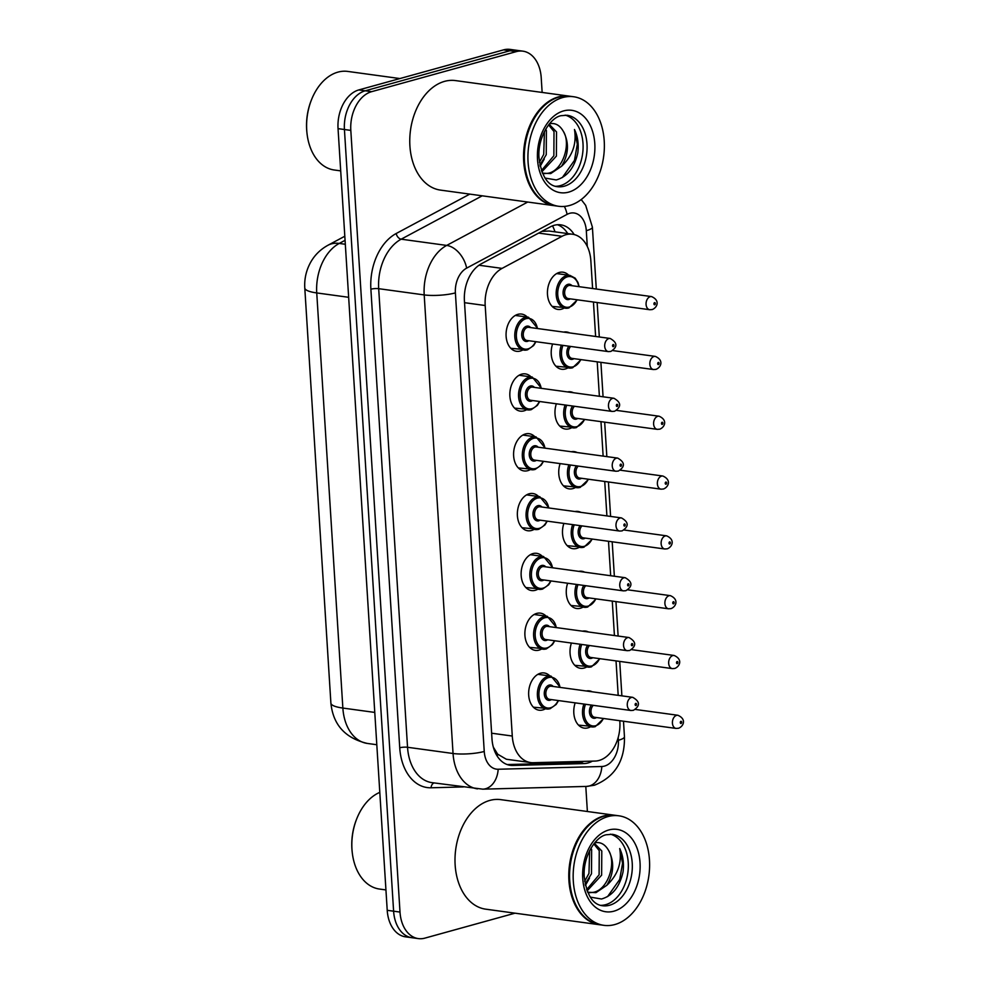 <?xml version="1.0" encoding="UTF-8"?>
<svg xmlns="http://www.w3.org/2000/svg" width="988" height="988" viewBox="0 0 988 988"><rect width="100%" height="100%" fill="white"/><g stroke="black" fill="none" stroke-linecap="round" stroke-linejoin="round"><path stroke-width="1.48" d="M522.8 349.937A18.797 12.869 -82.2 0 1 520.207 351.049A18.797 12.869 -82.2 0 1 516.514 351.308A18.797 12.869 -82.2 0 1 506.078 333.623A18.797 12.869 -82.2 0 1 517.897 314.332A18.797 12.869 -82.2 0 1 521.602 314.073A18.797 12.869 -82.2 0 1 527.296 317.086M526.567 409.761A18.797 12.869 -82.2 0 1 523.973 410.86A18.797 12.869 -82.2 0 1 520.268 411.132A18.797 12.869 -82.2 0 1 509.845 393.434A18.797 12.869 -82.2 0 1 521.664 374.156A18.797 12.869 -82.2 0 1 525.369 373.884A18.797 12.869 -82.2 0 1 531.062 376.897M530.334 469.572A18.797 12.869 -82.2 0 1 527.74 470.671A18.797 12.869 -82.2 0 1 524.035 470.943A18.797 12.869 -82.2 0 1 513.599 453.245A18.797 12.869 -82.2 0 1 525.431 433.967A18.797 12.869 -82.2 0 1 529.123 433.695A18.797 12.869 -82.2 0 1 534.829 436.708M534.1 529.383A18.797 12.869 -82.2 0 1 531.495 530.482A18.797 12.869 -82.2 0 1 527.802 530.754A18.797 12.869 -82.2 0 1 517.366 513.068A18.797 12.869 -82.2 0 1 529.185 493.778A18.797 12.869 -82.2 0 1 532.89 493.518A18.797 12.869 -82.2 0 1 538.596 496.519M537.855 589.194A18.797 12.869 -82.2 0 1 535.261 590.305A18.797 12.869 -82.2 0 1 531.556 590.565A18.797 12.869 -82.2 0 1 521.133 572.879A18.797 12.869 -82.2 0 1 532.952 553.589A18.797 12.869 -82.2 0 1 536.657 553.329A18.797 12.869 -82.2 0 1 542.35 556.343M541.622 649.005A18.797 12.869 -82.2 0 1 539.028 650.116A18.797 12.869 -82.2 0 1 535.323 650.376A18.797 12.869 -82.2 0 1 524.887 632.691A18.797 12.869 -82.2 0 1 536.719 613.412A18.797 12.869 -82.2 0 1 540.424 613.14A18.797 12.869 -82.2 0 1 546.117 616.154M545.388 708.828A18.797 12.869 -82.2 0 1 542.795 709.927A18.797 12.869 -82.2 0 1 539.09 710.199A18.797 12.869 -82.2 0 1 528.654 692.502A18.797 12.869 -82.2 0 1 540.485 673.223A18.797 12.869 -82.2 0 1 544.178 672.952A18.797 12.869 -82.2 0 1 549.884 675.965M564.185 308.058A18.797 12.869 -82.2 0 1 561.592 309.17A18.797 12.869 -82.2 0 1 557.887 309.429A18.797 12.869 -82.2 0 1 547.451 291.744A18.797 12.869 -82.2 0 1 559.282 272.453A18.797 12.869 -82.2 0 1 562.975 272.194A18.797 12.869 -82.2 0 1 568.68 275.207M567.939 367.869A18.797 12.869 -82.2 0 1 565.346 368.981A18.797 12.869 -82.2 0 1 561.641 369.24A18.797 12.869 -82.2 0 1 552.588 343.972M571.706 427.693A18.797 12.869 -82.2 0 1 569.113 428.792A18.797 12.869 -82.2 0 1 565.408 429.051A18.797 12.869 -82.2 0 1 556.355 403.783M575.473 487.504A18.797 12.869 -82.2 0 1 572.879 488.603A18.797 12.869 -82.2 0 1 569.174 488.875A18.797 12.869 -82.2 0 1 560.122 463.607M579.24 547.315A18.797 12.869 -82.2 0 1 576.634 548.414A18.797 12.869 -82.2 0 1 572.941 548.686A18.797 12.869 -82.2 0 1 563.876 523.418M582.994 607.126A18.797 12.869 -82.2 0 1 580.401 608.238A18.797 12.869 -82.2 0 1 576.696 608.497A18.797 12.869 -82.2 0 1 567.643 583.229M586.761 666.937A18.797 12.869 -82.2 0 1 584.167 668.049A18.797 12.869 -82.2 0 1 580.462 668.308A18.797 12.869 -82.2 0 1 571.41 643.04M590.528 726.76A18.797 12.869 -82.2 0 1 587.922 727.86A18.797 12.869 -82.2 0 1 584.229 728.131A18.797 12.869 -82.2 0 1 575.164 702.851M592.602 288.521L590.849 260.77A33.16 22.699 97.8 0 0 572.497 234.23A33.16 22.699 97.8 0 0 562.036 236.293L502.065 268.39A33.16 22.699 97.8 0 0 485.194 305.514L512.278 736.035A33.16 22.699 97.8 0 0 530.63 762.563A33.16 22.699 97.8 0 0 533.162 762.711L595.048 761.069A33.16 22.699 97.8 0 0 599.049 760.464A33.16 22.699 97.8 0 0 619.859 721.746L619.785 720.721M493.308 747.089L497.668 754.19L506.338 759.241L530.63 762.563M572.497 234.23L549.069 231.031L541.918 231.353M618.192 695.354L616.03 660.91M614.425 635.543L612.264 601.087M610.67 575.732L608.497 541.276M606.904 515.909L604.73 481.465M603.137 456.098L600.976 421.654M599.383 396.287L597.209 361.83M595.616 336.476L593.442 302.019M582.525 631.171A18.797 12.869 -82.2 0 1 585.563 631.073A18.797 12.869 -82.2 0 1 588.44 631.987M578.77 571.36A18.797 12.869 -82.2 0 1 581.796 571.262A18.797 12.869 -82.2 0 1 584.686 572.176M575.004 511.549A18.797 12.869 -82.2 0 1 578.029 511.451A18.797 12.869 -82.2 0 1 580.919 512.364M571.237 451.738A18.797 12.869 -82.2 0 1 574.263 451.627A18.797 12.869 -82.2 0 1 577.153 452.541M567.483 391.927A18.797 12.869 -82.2 0 1 570.508 391.816A18.797 12.869 -82.2 0 1 573.398 392.73M563.716 332.104A18.797 12.869 -82.2 0 1 566.741 332.005A18.797 12.869 -82.2 0 1 569.631 332.919M586.292 690.995A18.797 12.869 -82.2 0 1 589.317 690.884A18.797 12.869 -82.2 0 1 592.207 691.798M515.032 913.171L424.877 938.131A33.16 22.699 -82.2 0 1 418.344 938.6A33.16 22.699 -82.2 0 1 400.004 912.072L350.814 130.391A33.16 22.699 -82.2 0 1 371.624 91.674L516.329 51.611L509.944 50.746A33.16 22.699 -82.2 0 1 516.477 50.277A33.16 22.699 -82.2 0 0 509.944 50.746L365.239 90.797L509.944 50.746L503.547 49.869A33.16 22.699 -82.2 0 1 510.08 49.4L522.862 51.154A33.16 22.699 -82.2 0 1 541.214 77.681L542.14 92.44M350.814 130.391L344.429 129.514A33.16 22.699 -82.2 0 1 365.239 90.797A33.16 22.699 -82.2 0 0 344.429 129.514L393.607 911.195L344.429 129.514L338.044 128.638A33.16 22.699 -82.2 0 1 358.854 89.92L503.547 49.869M418.344 938.6L411.959 937.723A33.16 22.699 -82.2 0 1 393.607 911.195A33.16 22.699 -82.2 0 0 411.959 937.723L405.574 936.846A33.16 22.699 -82.2 0 1 387.222 910.319L338.044 128.638M574.164 234.551A33.16 22.699 97.8 0 0 560.727 224.832A33.16 22.699 97.8 0 0 550.254 226.894L481.292 263.808A33.16 22.699 97.8 0 0 464.422 300.932L491.975 738.777A33.16 22.699 97.8 0 0 510.314 765.317A33.16 22.699 97.8 0 0 512.858 765.453L584.019 763.576A33.16 22.699 97.8 0 0 588.021 762.971A33.16 22.699 97.8 0 0 592.38 761.143M583.735 761.365A33.16 22.699 -82.2 0 1 581.636 762.094A33.16 22.699 -82.2 0 1 577.634 762.699L507.215 764.564M585.798 786.436L587.378 811.494M516.329 51.611A33.16 22.699 -82.2 0 1 522.862 51.154M557.491 224.733A33.16 22.699 -82.2 0 1 567.717 233.576M599.901 924.78A55.279 37.84 -82.2 0 1 599.506 924.731A55.279 37.84 -82.2 0 1 568.829 872.7A55.279 37.84 -82.2 0 1 603.606 815.989A55.279 37.84 -82.2 0 1 614.487 815.211A55.279 37.84 -82.2 0 1 614.894 815.261M599.506 924.731L485.726 909.17A55.279 37.84 -82.2 0 1 455.048 857.139A55.279 37.84 -82.2 0 1 489.826 800.416A55.279 37.84 -82.2 0 1 500.718 799.638L614.487 815.211M603.903 925.336L600.309 924.842A55.279 37.84 -82.2 0 1 570.014 884.087A55.279 37.84 -82.2 0 1 575.164 846.432A55.279 37.84 -82.2 0 1 604.397 816.1A55.279 37.84 -82.2 0 1 615.289 815.322L618.883 815.804A55.279 37.84 -82.2 0 1 649.561 867.835A55.279 37.84 -82.2 0 1 614.783 924.558A55.279 37.84 -82.2 0 1 603.903 925.336A55.279 37.84 -82.2 0 1 573.213 873.306A55.279 37.84 -82.2 0 1 607.991 816.582A55.279 37.84 -82.2 0 1 618.883 815.804M610.362 834.181A36.05 24.675 -82.2 0 1 628.22 869.23A36.05 24.675 -82.2 0 1 605.619 904.687A36.05 24.675 -82.2 0 1 600.63 905.341M594.764 842.813C600.358 841.751 604.878 844.16 608.336 850.013L608.67 850.557C616.524 862.993 608.028 889.743 593.405 892.312L589.305 892.72M590.244 897.104L601.482 899.006C612.461 895.881 619.649 886.841 623.045 871.91C624.107 863.166 622.996 855.386 619.711 848.556C622.082 862.796 617.772 875.047 606.793 885.322L595.937 892.658L587.613 892.213M593.825 843.925L599.247 850.643L599.099 874.825L586.625 889.694M594.356 843.258L601.791 850.989L601.63 875.17L587.07 890.892M589.663 850.582L588.959 873.429L584.649 881.345M590.947 848.21L591.639 849.606L591.491 873.775L585.118 884.124M608.67 850.557C614.561 861.919 613.931 873.503 606.793 885.322M570.002 883.988A54.723 37.458 -82.2 0 1 570.002 883.89A54.723 37.458 -82.2 0 1 575.09 846.617A54.723 37.458 -82.2 0 1 575.127 846.531M385.938 889.929L379.491 889.052A49.746 34.049 -82.2 0 1 352.234 852.372A49.746 34.049 -82.2 0 1 356.866 818.484A49.746 34.049 -82.2 0 1 379.8 792.364M352.234 852.372L352.148 851.594A47.535 32.542 -82.2 0 1 356.582 819.213L356.866 818.484M619.711 848.556L622.564 863.302L619.711 879.444L607.558 896.635M589.503 878.122L585.402 885.409M340.699 170.875L334.253 169.998A49.746 34.049 -82.2 0 1 306.996 133.318A49.746 34.049 -82.2 0 1 311.628 99.43A49.746 34.049 -82.2 0 1 337.945 72.124A49.746 34.049 -82.2 0 1 347.739 71.42L399.918 78.558M554.663 205.726A55.279 37.84 -82.2 0 1 554.268 205.677A55.279 37.84 -82.2 0 1 523.591 153.646A55.279 37.84 -82.2 0 1 558.368 96.923A55.279 37.84 -82.2 0 1 569.249 96.145A55.279 37.84 -82.2 0 1 569.656 96.207M554.268 205.677L440.487 190.104A55.279 37.84 -82.2 0 1 409.81 138.073A55.279 37.84 -82.2 0 1 444.588 81.362A55.279 37.84 -82.2 0 1 455.48 80.584L569.249 96.145M558.652 206.282L555.058 205.788A55.279 37.84 -82.2 0 1 524.776 165.033A55.279 37.84 -82.2 0 1 529.926 127.378A55.279 37.84 -82.2 0 1 559.159 97.034A55.279 37.84 -82.2 0 1 570.051 96.256L573.645 96.75A55.279 37.84 -82.2 0 1 604.323 148.78A55.279 37.84 -82.2 0 1 569.545 205.492A55.279 37.84 -82.2 0 1 558.652 206.282A55.279 37.84 -82.2 0 1 527.975 154.252A55.279 37.84 -82.2 0 1 562.752 97.528A55.279 37.84 -82.2 0 1 573.645 96.75M565.124 115.127A36.05 24.675 -82.2 0 1 582.982 150.176A36.05 24.675 -82.2 0 1 560.381 185.621A36.05 24.675 -82.2 0 1 555.392 186.287M549.526 123.747C555.12 122.697 559.64 125.093 563.098 130.959L563.432 131.503C571.286 143.939 562.789 170.689 548.167 173.246L544.067 173.653M544.993 178.05L556.244 179.952C567.223 176.815 574.411 167.787 577.807 152.856C578.869 144.112 577.758 136.319 574.473 129.49C576.844 143.729 572.534 155.993 561.555 166.256L550.699 173.592L542.375 173.147M548.587 124.871L554.009 131.589L553.86 155.758L541.387 170.64M549.118 124.204L556.54 131.935L556.392 156.104L541.832 171.838M544.425 131.528L543.721 154.375L539.411 162.291M545.709 129.156L546.401 130.54L546.253 154.721L539.88 165.058M563.432 131.503C569.323 142.852 568.693 154.449 561.555 166.256M524.764 164.934A54.723 37.458 -82.2 0 1 524.751 164.835A54.723 37.458 -82.2 0 1 529.852 127.563A54.723 37.458 -82.2 0 1 529.889 127.477M306.996 133.318L306.91 132.54A47.535 32.542 -82.2 0 1 311.344 100.159L311.628 99.43M574.473 129.49L577.325 144.236L574.473 160.389L562.32 177.568M544.264 159.056L540.164 166.355M552.539 225.844A33.16 21.65 61.8 0 1 555.021 231.847M497.668 754.19A33.16 24.021 88.5 0 1 497.186 756.079M491.616 733.207L512.278 736.035M464.533 302.686L485.194 305.514M478.982 265.229L502.065 268.39M538.67 233.094L562.036 236.293M304.786 287.99A38.693 7.966 -3.6 0 0 316.74 292.93L342.861 708.063A38.693 7.966 176.4 0 1 330.894 703.11L304.786 287.99C304.255 279.122 306.119 270.724 310.368 262.796C314.406 255.361 320.273 249.507 327.954 245.259A38.693 25.268 61.8 0 1 339.242 243.431A44.213 30.27 97.8 0 0 316.74 292.93L348.653 297.302M374.773 712.422L342.861 708.063A44.213 30.27 97.8 0 0 367.326 743.433L376.811 744.73M345.071 240.319L339.242 243.431L345.318 244.271M387.222 910.319L400.004 912.072M358.854 89.92L371.624 91.674M587.292 246.444L586.304 230.686A22.107 15.129 97.8 0 0 569.706 213.309A22.107 15.129 97.8 0 0 567.087 214.371L466.645 268.131A22.107 15.129 97.8 0 0 455.394 292.88L484.244 751.46A22.107 15.129 97.8 0 0 498.174 769.244L601.828 766.503A22.107 15.129 97.8 0 0 604.483 766.095A22.107 15.129 97.8 0 0 618.365 740.296L618.192 737.517M601.828 766.503A22.107 16.018 88.5 0 1 586.44 786.423L594.418 785.225C614.919 776.939 624.935 760.772 624.453 736.715A22.107 4.545 176.4 0 1 618.365 740.296M564.383 206.43A22.107 14.437 61.8 0 1 567.087 214.371M463.323 786.93L431.064 787.782A49.746 34.049 -82.2 0 1 399.732 747.78L370.883 289.2A49.746 34.049 -82.2 0 1 396.188 233.514L469.794 194.117M477.513 788.869A44.213 30.27 -82.2 0 1 453.047 753.498L407.538 747.274A44.213 30.27 97.8 0 0 432.003 782.644L482.786 789.165L586.44 786.423M484.244 751.46A22.107 4.545 176.4 0 1 453.047 753.498L424.198 294.918A44.213 30.27 -82.2 0 1 446.687 245.419L401.177 239.182A44.213 30.27 97.8 0 0 378.688 288.681L407.538 747.274A5.533 1.136 -3.6 0 0 399.732 747.78M466.645 268.131A22.107 14.437 61.8 0 0 446.687 245.419L527.728 202.046M482.218 195.822L401.177 239.182A5.533 3.606 -118.2 0 1 396.188 233.514M455.394 292.88A22.107 4.545 176.4 0 1 424.198 294.918L378.688 288.681A5.533 1.136 -3.6 0 0 370.883 289.2M434.115 782.941A5.533 4.001 -91.5 0 0 431.064 787.782M498.174 769.244A22.107 16.018 88.5 0 1 482.786 789.165M596.295 289.027L592.392 227.117A22.107 4.545 176.4 0 1 586.304 230.686M577.634 762.699L584.019 763.576M507.844 764.761L512.858 765.453M594.974 726.686A16.586 11.35 -82.2 0 1 591.713 726.921A16.586 11.35 -82.2 0 1 583.92 704.049M585.501 704.271A15.475 10.596 97.8 0 0 585.723 720.166A15.475 10.596 97.8 0 0 595.702 725.711A15.475 10.596 97.8 0 0 603.347 718.461M596.567 717.535A7.743 5.298 -82.2 0 1 595.233 718.153A7.743 5.298 -82.2 0 1 589.787 714.176A7.743 5.298 -82.2 0 1 591.442 705.086M677.892 715.275C686.833 719.165 683.498 726.415 678.534 728.255L676.101 728.428A6.632 4.545 -82.2 0 1 672.408 722.179A6.632 4.545 -82.2 0 1 676.582 715.374A6.632 4.545 -82.2 0 1 677.892 715.275L635.272 709.446M680.917 721.314A1.112 0.753 97.8 0 0 681.053 723.475A1.112 0.753 97.8 0 0 680.917 721.314M593.294 705.333A6.632 4.545 97.8 0 0 591.022 712.422A6.632 4.545 97.8 0 0 594.653 717.276L676.101 728.428M549.834 708.754A16.586 11.35 -82.2 0 1 546.574 708.989A16.586 11.35 -82.2 0 1 537.373 693.378A16.586 11.35 -82.2 0 1 547.797 676.36A16.586 11.35 -82.2 0 1 551.069 676.125L560.357 687.438M559.998 687.389A15.475 10.596 97.8 0 0 548.673 677.546A15.475 10.596 97.8 0 0 538.954 695.614A15.475 10.596 97.8 0 0 550.575 707.779A15.475 10.596 97.8 0 0 558.208 700.541M551.428 699.603A7.743 5.298 -82.2 0 1 550.094 700.22A7.743 5.298 -82.2 0 1 544.289 694.144A7.743 5.298 -82.2 0 1 549.143 685.104A7.743 5.298 -82.2 0 1 553.218 686.462M632.752 697.343L551.316 686.203A6.632 4.545 97.8 0 0 550.007 686.302A6.632 4.545 97.8 0 0 545.833 693.107A6.632 4.545 97.8 0 0 549.513 699.343L630.962 710.495A6.632 4.545 -82.2 0 1 627.269 704.246A6.632 4.545 -82.2 0 1 631.443 697.442A6.632 4.545 -82.2 0 1 632.752 697.343C640.125 701.566 640.335 705.901 633.394 710.323L630.962 710.495M635.914 705.543A1.112 0.753 97.8 0 0 635.778 703.382A1.112 0.753 97.8 0 0 635.914 705.543M591.219 666.875A16.586 11.35 -82.2 0 1 587.946 667.11A16.586 11.35 -82.2 0 1 580.154 644.238M581.747 644.46A15.475 10.596 97.8 0 0 581.957 660.355A15.475 10.596 97.8 0 0 591.948 665.9A15.475 10.596 97.8 0 0 599.58 658.65M592.8 657.724A7.743 5.298 -82.2 0 1 591.466 658.341A7.743 5.298 -82.2 0 1 586.02 654.352A7.743 5.298 -82.2 0 1 587.675 645.275M674.125 655.464C683.066 659.354 679.732 666.604 674.779 668.444L672.334 668.604A6.632 4.545 -82.2 0 1 668.654 662.368A6.632 4.545 -82.2 0 1 672.828 655.563A6.632 4.545 -82.2 0 1 674.125 655.464L631.505 649.635M677.15 661.503A1.112 0.753 97.8 0 0 677.286 663.664A1.112 0.753 97.8 0 0 677.15 661.503M589.527 645.522A6.632 4.545 97.8 0 0 587.267 652.611A6.632 4.545 97.8 0 0 590.898 657.465L672.334 668.604M587.452 607.052A16.586 11.35 -82.2 0 1 584.18 607.287A16.586 11.35 -82.2 0 1 576.387 584.427M577.98 584.649A15.475 10.596 97.8 0 0 578.202 600.531A15.475 10.596 97.8 0 0 588.181 606.089A15.475 10.596 97.8 0 0 595.813 598.839M589.033 597.913A7.743 5.298 -82.2 0 1 587.712 598.53A7.743 5.298 -82.2 0 1 582.253 594.541A7.743 5.298 -82.2 0 1 583.908 585.452M670.37 595.653C679.299 599.543 675.965 606.793 671.013 608.633L668.567 608.793A6.632 4.545 -82.2 0 1 664.887 602.557A6.632 4.545 -82.2 0 1 669.061 595.739A6.632 4.545 -82.2 0 1 670.37 595.653L627.738 589.824M673.396 601.692A1.112 0.753 97.8 0 0 673.532 603.853A1.112 0.753 97.8 0 0 673.396 601.692M585.761 585.711A6.632 4.545 97.8 0 0 583.5 592.8A6.632 4.545 97.8 0 0 587.131 597.654L668.567 608.793M583.686 547.241A16.586 11.35 -82.2 0 1 580.425 547.476A16.586 11.35 -82.2 0 1 572.632 524.616M574.213 524.826A15.475 10.596 97.8 0 0 574.436 540.72A15.475 10.596 97.8 0 0 584.414 546.278A15.475 10.596 97.8 0 0 592.047 539.028M585.267 538.102A7.743 5.298 -82.2 0 1 583.945 538.719A7.743 5.298 -82.2 0 1 578.499 534.73A7.743 5.298 -82.2 0 1 580.154 525.641M666.604 535.842C675.545 539.72 672.211 546.981 667.246 548.822L664.8 548.982A6.632 4.545 -82.2 0 1 661.12 542.733A6.632 4.545 -82.2 0 1 665.295 535.928A6.632 4.545 -82.2 0 1 666.604 535.842L623.984 530M669.629 541.881A1.112 0.753 97.8 0 0 669.765 544.03A1.112 0.753 97.8 0 0 669.629 541.881M582.006 525.9A6.632 4.545 97.8 0 0 579.734 532.989A6.632 4.545 97.8 0 0 583.365 537.843L664.8 548.982M579.919 487.43A16.586 11.35 -82.2 0 1 576.659 487.664A16.586 11.35 -82.2 0 1 568.866 464.805M570.459 465.015A15.475 10.596 97.8 0 0 570.669 480.909A15.475 10.596 97.8 0 0 580.66 486.454A15.475 10.596 97.8 0 0 588.292 479.217M581.512 478.291A7.743 5.298 -82.2 0 1 580.178 478.896A7.743 5.298 -82.2 0 1 574.732 474.919A7.743 5.298 -82.2 0 1 576.387 465.83M662.837 476.018C671.778 479.909 668.444 487.158 663.479 488.998L661.046 489.171A6.632 4.545 -82.2 0 1 657.366 482.922A6.632 4.545 -82.2 0 1 661.528 476.117A6.632 4.545 -82.2 0 1 662.837 476.018L620.217 470.189M665.863 482.058A1.112 0.753 97.8 0 0 665.998 484.219A1.112 0.753 97.8 0 0 665.863 482.058M578.239 466.077A6.632 4.545 97.8 0 0 575.979 473.166A6.632 4.545 97.8 0 0 579.598 478.019L661.046 489.171M546.08 648.943A16.586 11.35 -82.2 0 1 542.807 649.178A16.586 11.35 -82.2 0 1 533.606 633.567A16.586 11.35 -82.2 0 1 544.042 616.549A16.586 11.35 -82.2 0 1 547.303 616.314L556.59 627.627M556.244 627.578A15.475 10.596 97.8 0 0 544.907 617.735A15.475 10.596 97.8 0 0 535.2 635.803A15.475 10.596 97.8 0 0 546.809 647.967A15.475 10.596 97.8 0 0 554.441 640.718M547.661 639.792A7.743 5.298 -82.2 0 1 546.327 640.409A7.743 5.298 -82.2 0 1 540.522 634.333A7.743 5.298 -82.2 0 1 545.376 625.293A7.743 5.298 -82.2 0 1 549.464 626.651M628.986 637.532L547.55 626.392A6.632 4.545 97.8 0 0 546.241 626.478A6.632 4.545 97.8 0 0 542.079 633.296A6.632 4.545 97.8 0 0 545.759 639.532L627.195 650.672A6.632 4.545 -82.2 0 1 623.514 644.435A6.632 4.545 -82.2 0 1 627.689 637.63A6.632 4.545 -82.2 0 1 628.986 637.532C636.358 641.755 636.568 646.078 629.64 650.512L627.195 650.672M632.147 645.732A1.112 0.753 97.8 0 0 632.011 643.571A1.112 0.753 97.8 0 0 632.147 645.732M542.313 589.12A16.586 11.35 -82.2 0 1 539.04 589.354A16.586 11.35 -82.2 0 1 529.84 573.756A16.586 11.35 -82.2 0 1 540.275 556.738A16.586 11.35 -82.2 0 1 543.536 556.503L552.823 567.816M552.477 567.767A15.475 10.596 97.8 0 0 541.14 557.924A15.475 10.596 97.8 0 0 531.433 575.992A15.475 10.596 97.8 0 0 543.042 588.156A15.475 10.596 97.8 0 0 550.674 580.907M543.894 579.981A7.743 5.298 -82.2 0 1 542.573 580.598A7.743 5.298 -82.2 0 1 536.756 574.51A7.743 5.298 -82.2 0 1 541.622 565.482A7.743 5.298 -82.2 0 1 545.697 566.84M625.231 577.721L543.795 566.581A6.632 4.545 97.8 0 0 542.486 566.667A6.632 4.545 97.8 0 0 538.312 573.472A6.632 4.545 97.8 0 0 541.992 579.721L623.428 590.861A6.632 4.545 -82.2 0 1 619.748 584.624A6.632 4.545 -82.2 0 1 623.922 577.807A6.632 4.545 -82.2 0 1 625.231 577.721C632.592 581.944 632.814 586.267 625.873 590.701L623.428 590.861M628.393 585.921A1.112 0.753 97.8 0 0 628.257 583.76A1.112 0.753 97.8 0 0 628.393 585.921M538.546 529.309A16.586 11.35 -82.2 0 1 535.286 529.543A16.586 11.35 -82.2 0 1 526.073 513.933A16.586 11.35 -82.2 0 1 536.509 496.927A16.586 11.35 -82.2 0 1 539.781 496.692L549.056 508.005M548.711 507.956A15.475 10.596 97.8 0 0 537.373 498.113A15.475 10.596 97.8 0 0 527.666 516.181A15.475 10.596 97.8 0 0 539.275 528.345A15.475 10.596 97.8 0 0 546.92 521.096M540.127 520.17A7.743 5.298 -82.2 0 1 538.806 520.787A7.743 5.298 -82.2 0 1 533.001 514.699A7.743 5.298 -82.2 0 1 537.855 505.671A7.743 5.298 -82.2 0 1 541.93 507.029M621.464 517.91L540.028 506.758A6.632 4.545 97.8 0 0 538.719 506.856A6.632 4.545 97.8 0 0 534.545 513.661A6.632 4.545 97.8 0 0 538.225 519.91L619.661 531.05A6.632 4.545 -82.2 0 1 615.981 524.801A6.632 4.545 -82.2 0 1 620.155 517.996A6.632 4.545 -82.2 0 1 621.464 517.91C628.837 522.133 629.047 526.456 622.107 530.889L619.661 531.05M624.626 526.098A1.112 0.753 97.8 0 0 624.49 523.949A1.112 0.753 97.8 0 0 624.626 526.098M612.288 834.317A36.05 24.675 -82.2 0 1 632.295 868.242A36.05 24.675 -82.2 0 1 609.608 905.23A36.05 24.675 -82.2 0 1 602.507 905.737C592.775 904.613 586.674 894.881 584.217 876.554C582.772 856.596 595.678 836.49 606.323 834.749L612.288 834.317M608.83 829.969A41.57 28.454 -82.2 0 1 640.026 862.648A41.57 28.454 -82.2 0 1 613.943 911.171A41.57 28.454 -82.2 0 1 582.747 878.505A41.57 28.454 -82.2 0 1 608.83 829.969M567.05 115.25A36.05 24.675 -82.2 0 1 587.057 149.188A36.05 24.675 -82.2 0 1 564.37 186.164A36.05 24.675 -82.2 0 1 557.269 186.683C547.537 185.559 541.436 175.827 538.979 157.5C537.521 137.542 550.44 117.436 561.073 115.695L567.05 115.25M563.592 110.915A41.57 28.454 -82.2 0 1 594.788 143.581A41.57 28.454 -82.2 0 1 568.705 192.117A41.57 28.454 -82.2 0 1 537.509 159.439A41.57 28.454 -82.2 0 1 563.592 110.915M576.165 427.619A16.586 11.35 -82.2 0 1 572.892 427.853A16.586 11.35 -82.2 0 1 565.099 404.981M566.692 405.204A15.475 10.596 97.8 0 0 566.902 421.098A15.475 10.596 97.8 0 0 576.893 426.643A15.475 10.596 97.8 0 0 584.526 419.394M577.745 418.467A7.743 5.298 -82.2 0 1 576.412 419.085A7.743 5.298 -82.2 0 1 570.965 415.108A7.743 5.298 -82.2 0 1 572.62 406.019M659.082 416.207C668.012 420.098 664.677 427.347 659.725 429.187L657.279 429.348A6.632 4.545 -82.2 0 1 653.599 423.111A6.632 4.545 -82.2 0 1 657.773 416.306A6.632 4.545 -82.2 0 1 659.082 416.207L616.45 410.378M662.108 422.247A1.112 0.753 97.8 0 0 662.244 424.408A1.112 0.753 97.8 0 0 662.108 422.247M574.473 406.266A6.632 4.545 97.8 0 0 572.213 413.355A6.632 4.545 97.8 0 0 575.843 418.208L657.279 429.348M572.398 367.808A16.586 11.35 -82.2 0 1 569.137 368.042A16.586 11.35 -82.2 0 1 561.345 345.17M562.925 345.392A15.475 10.596 97.8 0 0 563.148 361.287A15.475 10.596 97.8 0 0 573.126 366.832A15.475 10.596 97.8 0 0 580.759 359.583M573.979 358.656A7.743 5.298 -82.2 0 1 572.657 359.274A7.743 5.298 -82.2 0 1 567.211 355.285A7.743 5.298 -82.2 0 1 568.866 346.208M655.316 356.396C664.245 360.287 660.91 367.536 655.958 369.376L653.513 369.537A6.632 4.545 -82.2 0 1 649.832 363.3A6.632 4.545 -82.2 0 1 654.007 356.495A6.632 4.545 -82.2 0 1 655.316 356.396L612.696 350.567M658.341 362.435A1.112 0.753 97.8 0 0 658.477 364.597A1.112 0.753 97.8 0 0 658.341 362.435M570.706 346.455A6.632 4.545 97.8 0 0 568.446 353.543A6.632 4.545 97.8 0 0 572.077 358.397L653.513 369.537M568.631 307.984A16.586 11.35 -82.2 0 1 565.371 308.219A16.586 11.35 -82.2 0 1 556.17 292.609A16.586 11.35 -82.2 0 1 566.593 275.603A16.586 11.35 -82.2 0 1 569.866 275.368L556.676 273.565M578.795 286.631A15.475 10.596 97.8 0 0 567.47 276.788A15.475 10.596 97.8 0 0 557.751 294.856A15.475 10.596 97.8 0 0 569.372 307.021A15.475 10.596 97.8 0 0 577.004 299.772M570.224 298.845A7.743 5.298 -82.2 0 1 568.89 299.463A7.743 5.298 -82.2 0 1 563.086 293.374A7.743 5.298 -82.2 0 1 567.939 284.346A7.743 5.298 -82.2 0 1 572.015 285.705M570.113 285.446A6.632 4.545 97.8 0 0 568.804 285.532A6.632 4.545 97.8 0 0 564.63 292.337A6.632 4.545 97.8 0 0 568.31 298.586L649.758 309.726A6.632 4.545 -82.2 0 1 646.066 303.489A6.632 4.545 -82.2 0 1 650.24 296.672A6.632 4.545 -82.2 0 1 651.549 296.585L570.113 285.446M654.575 302.624A1.112 0.753 97.8 0 0 654.711 304.786A1.112 0.753 97.8 0 0 654.575 302.624M534.792 469.498A16.586 11.35 -82.2 0 1 531.519 469.732A16.586 11.35 -82.2 0 1 522.319 454.122A16.586 11.35 -82.2 0 1 532.754 437.104A16.586 11.35 -82.2 0 1 536.015 436.869L545.302 448.182M544.944 448.132A15.475 10.596 97.8 0 0 533.619 438.302A15.475 10.596 97.8 0 0 523.899 456.37A15.475 10.596 97.8 0 0 535.521 468.522A15.475 10.596 97.8 0 0 543.153 461.285M536.373 460.359A7.743 5.298 -82.2 0 1 535.039 460.964A7.743 5.298 -82.2 0 1 529.235 454.888A7.743 5.298 -82.2 0 1 534.088 445.86A7.743 5.298 -82.2 0 1 538.164 447.206M617.698 458.099L536.262 446.947A6.632 4.545 97.8 0 0 534.953 447.045A6.632 4.545 97.8 0 0 530.778 453.85A6.632 4.545 97.8 0 0 534.471 460.087L615.907 471.239A6.632 4.545 -82.2 0 1 612.227 464.99A6.632 4.545 -82.2 0 1 616.401 458.185A6.632 4.545 -82.2 0 1 617.698 458.099C625.071 462.322 625.281 466.645 618.34 471.066L615.907 471.239M620.859 466.287A1.112 0.753 97.8 0 0 620.723 464.125A1.112 0.753 97.8 0 0 620.859 466.287M531.025 409.687A16.586 11.35 -82.2 0 1 527.753 409.921A16.586 11.35 -82.2 0 1 518.552 394.311A16.586 11.35 -82.2 0 1 528.988 377.293A16.586 11.35 -82.2 0 1 532.248 377.058L541.535 388.37M541.189 388.321A15.475 10.596 97.8 0 0 529.852 378.478A15.475 10.596 97.8 0 0 520.145 396.546A15.475 10.596 97.8 0 0 531.754 408.711A15.475 10.596 97.8 0 0 539.386 401.474M532.606 400.535A7.743 5.298 -82.2 0 1 531.272 401.153A7.743 5.298 -82.2 0 1 525.468 395.077A7.743 5.298 -82.2 0 1 530.321 386.036A7.743 5.298 -82.2 0 1 534.409 387.395M613.943 398.275L532.495 387.135A6.632 4.545 97.8 0 0 531.198 387.234A6.632 4.545 97.8 0 0 527.024 394.039A6.632 4.545 97.8 0 0 530.704 400.276L612.14 411.428A6.632 4.545 -82.2 0 1 608.46 405.179A6.632 4.545 -82.2 0 1 612.634 398.374A6.632 4.545 -82.2 0 1 613.943 398.275C621.304 402.499 621.526 406.834 614.585 411.255L612.14 411.428M617.105 406.476A1.112 0.753 97.8 0 0 616.969 404.314A1.112 0.753 97.8 0 0 617.105 406.476M527.259 349.876A16.586 11.35 -82.2 0 1 523.998 350.11A16.586 11.35 -82.2 0 1 514.785 334.5A16.586 11.35 -82.2 0 1 525.221 317.481A16.586 11.35 -82.2 0 1 528.494 317.247L537.768 328.559M537.423 328.51A15.475 10.596 97.8 0 0 526.085 318.667A15.475 10.596 97.8 0 0 516.378 336.735A15.475 10.596 97.8 0 0 527.987 348.9A15.475 10.596 97.8 0 0 535.62 341.65M528.839 340.724A7.743 5.298 -82.2 0 1 527.518 341.342A7.743 5.298 -82.2 0 1 521.713 335.265A7.743 5.298 -82.2 0 1 526.567 326.225A7.743 5.298 -82.2 0 1 530.642 327.584M610.176 338.464L528.741 327.324A6.632 4.545 97.8 0 0 527.431 327.411A6.632 4.545 97.8 0 0 523.257 334.228A6.632 4.545 97.8 0 0 526.937 340.465L608.373 351.605A6.632 4.545 -82.2 0 1 604.693 345.368A6.632 4.545 -82.2 0 1 608.867 338.563A6.632 4.545 -82.2 0 1 610.176 338.464C617.549 342.688 617.759 347.01 610.819 351.444L608.373 351.605M613.338 346.665A1.112 0.753 97.8 0 0 613.202 344.503A1.112 0.753 97.8 0 0 613.338 346.665M330.894 703.11C333.117 724.797 345.257 738.234 367.326 743.433M327.954 245.259L344.812 236.231M592.392 227.117L585.686 205.393L581.216 199.539M624.453 736.715L623.49 721.228M621.884 695.861L619.723 661.404M618.13 636.05L615.956 601.593M614.363 576.239L612.19 541.782M610.596 516.415L608.435 481.971M606.842 456.604L604.668 422.16M603.075 396.793L600.902 362.337M599.308 336.982L597.147 302.526M578.523 725.118L595.208 726.674L603.693 718.511M558.553 700.578L556.182 704.444L550.069 708.742L533.384 707.186M551.069 676.125L537.88 674.322M574.769 665.295L591.442 666.851L599.926 658.7M571.002 605.483L587.675 607.04L596.172 598.889M567.236 545.672L583.92 547.229L592.405 539.077M563.469 485.861L580.154 487.417L588.638 479.266M554.787 640.767L552.428 644.633L546.302 648.918L529.63 647.375M547.303 616.314L534.125 614.511M551.032 580.956L548.661 584.81L542.536 589.107L525.863 587.551M543.536 556.503L530.358 554.7M547.266 521.145L544.894 524.999L538.781 529.296L522.096 527.74M539.781 496.692L526.592 494.889M559.714 426.05L576.387 427.606L584.871 419.443M555.948 366.227L572.62 367.783L581.117 359.632M552.181 306.416L568.866 307.972L577.35 299.821M649.758 309.726L652.191 309.565C657.156 307.725 660.49 300.476 651.549 296.585M579.153 286.681L577.992 282.519L575.201 278.171L569.866 275.368M543.499 461.334L541.14 465.187L535.014 469.485L518.342 467.929M536.015 436.869L522.837 435.066M539.732 401.511L537.373 405.376L531.248 409.674L514.575 408.118M532.248 377.058L519.071 375.255M535.978 341.7L533.606 345.565L527.493 349.851L510.808 348.295M528.494 317.247L515.304 315.444"/></g></svg>
